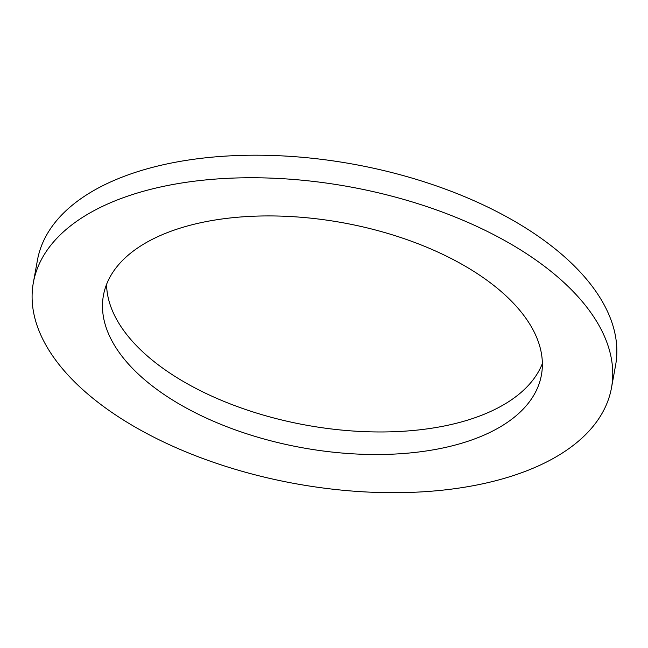 <?xml version="1.0" encoding="UTF-8"?>
<svg xmlns="http://www.w3.org/2000/svg" width="648" height="648" viewBox="0 0 648 648"><rect width="100%" height="100%" fill="white"/><g stroke="black" fill="none" stroke-linecap="round" stroke-linejoin="round"><path stroke-width="0.97" d="M106.58 284.351A222.588 114.307 -169.7 0 0 221.049 400.189A222.588 114.307 -169.7 0 0 443.953 426.06A222.588 114.307 -169.7 0 0 542.368 363.544M439.854 448.61A222.588 114.307 10.3 0 1 207.401 418.559A222.588 114.307 10.3 0 1 103.429 295.423A222.588 114.307 10.3 0 1 342.865 222.758A222.588 114.307 10.3 0 1 541.42 375.022A222.588 114.307 10.3 0 1 439.854 448.61M611.501 387.755L615.6 365.205A293.811 150.887 -169.7 0 0 353.5 164.219A293.811 150.887 -169.7 0 0 37.446 260.14L33.348 282.69A293.811 150.887 -169.7 0 0 170.586 445.233A293.811 150.887 -169.7 0 0 477.43 484.89A293.811 150.887 -169.7 0 0 611.501 387.755A293.811 150.887 -169.7 0 0 349.402 186.77A293.811 150.887 -169.7 0 0 33.348 282.69"/></g></svg>
